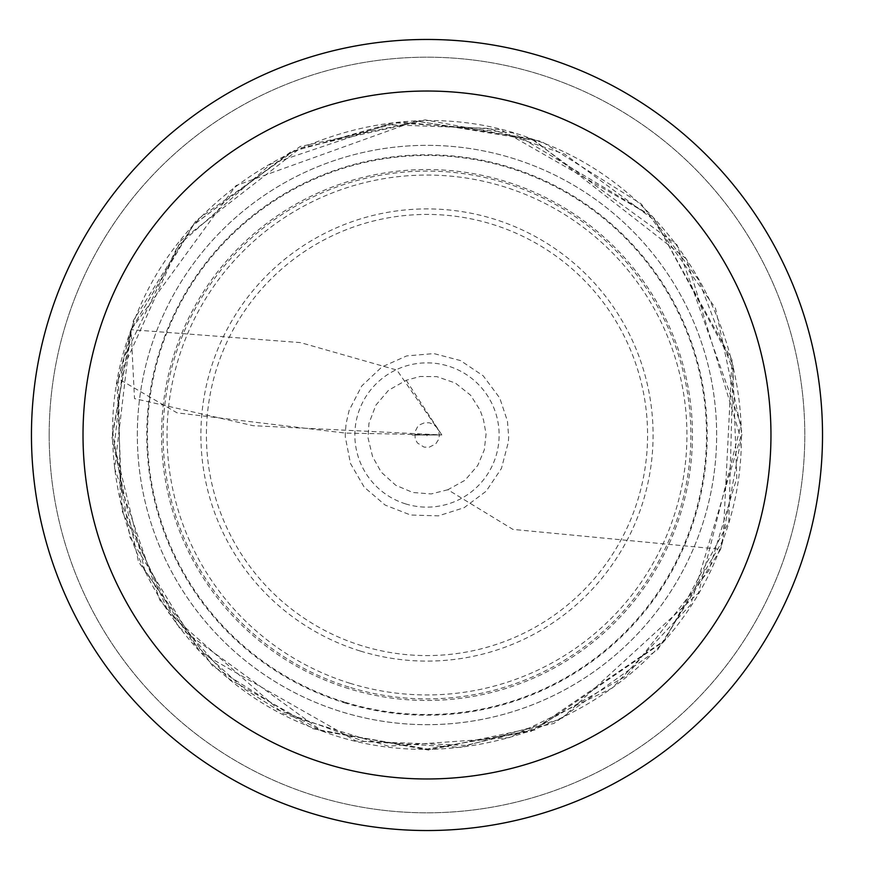 <?xml version="1.0" encoding="UTF-8"?>
<svg xmlns="http://www.w3.org/2000/svg" width="870" height="870" viewBox="0 0 870 870"><rect width="100%" height="100%" fill="white"/><g stroke="black" fill="none" stroke-linecap="round" stroke-linejoin="round"><path stroke-width="0.65" stroke-dasharray="4.35 3.26" d="M49.177 435A377.819 377.819 0 0 1 615.895 107.804A377.819 377.819 0 0 1 615.895 762.196A377.819 377.819 0 0 1 49.177 435A377.819 377.819 0 0 1 426.985 57.181A377.819 377.819 0 0 1 804.804 435A377.819 377.819 0 0 1 426.985 812.819A377.819 377.819 0 0 1 49.177 435A377.819 377.819 0 0 1 426.985 57.181A377.819 377.819 0 0 1 804.804 435A377.819 377.819 0 0 1 426.985 812.819A377.819 377.819 0 0 1 49.177 435M137.329 435A289.656 289.656 0 0 1 571.818 184.146A289.656 289.656 0 0 1 571.818 685.854A289.656 289.656 0 0 1 137.329 435A289.656 289.656 0 0 1 455.923 146.791A289.656 289.656 0 0 1 710.866 492.572A289.656 289.656 0 0 1 137.329 435M348.968 687.104A263.904 263.904 0 0 1 247.667 241.371A263.904 263.904 0 0 1 684.331 376.514A263.904 263.904 0 0 1 348.968 687.104M405.659 503.915A72.145 72.145 0 0 1 377.971 382.071A72.145 72.145 0 0 1 497.335 419.014A72.145 72.145 0 0 1 405.659 503.915M361.768 645.725A220.588 220.588 0 0 1 277.106 273.158A220.588 220.588 0 0 1 642.093 386.117A220.588 220.588 0 0 1 361.768 645.725M360.147 650.988A226.091 226.091 0 0 1 273.365 269.113A226.091 226.091 0 0 1 647.465 384.899A226.091 226.091 0 0 1 360.147 650.988M348.511 688.583A265.448 265.448 0 0 1 246.623 240.24A265.448 265.448 0 0 1 685.843 376.177A265.448 265.448 0 0 1 348.511 688.583M350.131 683.32A259.945 259.945 0 0 1 250.364 244.285A259.945 259.945 0 0 1 680.471 377.395A259.945 259.945 0 0 1 350.131 683.32M447.854 489.734L431.128 493.942L412.826 492.485L395.719 485.253L381.212 472.127L372.599 456.706L368.032 437.882L368.934 423.451L375.851 405.181L388.509 390.293L406.181 380.277L420.09 376.471L436.849 376.634L455.336 383.028L470.626 395.241L480.164 410.281L483.524 419.949L486.069 434.13L484.285 449.91L477.76 465.428L465.015 480.262L447.854 489.734L512.919 529.395L720.654 549.329L657.938 649.401L553.788 723.492L428.779 750.125L312.667 728.658L212.595 665.952L138.493 561.803L111.86 436.783L133.327 320.671L196.033 220.599L300.193 146.508L425.202 119.875L541.314 141.342L641.386 204.048L715.488 308.197L742.11 433.216L720.654 549.329L722.905 540.324C782.782 382.441 691.541 192.172 532.255 139.048C375.525 79.344 184.473 169.878 131.065 329.687C71.275 486.286 161.885 677.708 321.813 730.974C478.728 790.286 669.334 700.644 722.905 540.324M406.181 380.277L441.829 434.935L412.152 435.065L441.829 434.935L253.137 425.691L134.513 398.59L131.044 329.665L300.563 342.617L396.894 370.087L441.829 434.935L345.314 433.075L177.067 412.848L118.461 378.809L131.065 329.687L193.216 225.167L290.449 152.087L393.588 122.648L500.631 129.608L653.163 216.989L733.138 364.584L728.81 522.109L664.854 640.189L530.983 731.42L426.43 749.135L321.943 731.061L178.187 626.781L122.333 511.582L117.08 383.659L131.022 329.697L193.629 224.721L291.57 151.565L400.613 121.985L513.061 132.892L652.968 216.815L732.029 359.973L723.014 540.107L663.603 641.614L535.05 729.952L427.92 749.124L320.682 730.593L229.332 679.144L159.993 600.485L114.644 468.408L131.011 329.752L236.042 185.571L415.599 121.082L530.95 138.569L677.012 244.829L740.946 424.625L698.501 592.981L561.096 719.066L460.35 747.352L355.906 740.979L200.056 652.195L129.945 537.171L112.872 433.369L131.011 329.752M344.346 702.036A279.531 279.531 0 0 1 237.053 229.908A279.531 279.531 0 0 1 699.567 373.056A279.531 279.531 0 0 1 344.346 702.036M345.303 433.271L345.314 437.099L350.501 463.525L364.204 487.146L385.105 505.057L410.596 515.018L438.426 515.866L464.123 507.688L486.178 491.202L501.435 468.451L508.395 441.938L508.667 436.914L507.449 421.113L499.728 397.971L483.198 375.818L460.458 360.561L433.88 353.579L406.638 355.928L381.821 367.01L361.735 385.965L349.131 410.401L346.075 423.723L345.314 433.053M344.139 702.688A280.216 280.216 0 0 0 700.241 372.904A280.216 280.216 0 0 0 236.586 229.408A280.216 280.216 0 0 0 344.139 702.688M437.414 428.192L433.934 424.669L429.301 422.766L424.397 422.82L420.069 424.647L417.524 426.865L414.925 431.911L415.164 438.871L417.393 442.96L424.005 447.093L429.051 447.278L435.663 443.972L438.6 439.491L439.437 434.75L437.414 428.192M427.105 434.75L426.985 435.816L427.105 434.75M427.801 435L426.735 434.88L427.801 435M427.018 435.011L426.996 434.184L426.963 435M118.461 378.809L120.386 500.924L168.813 613.035L283.218 713.694L388.368 746.188L509.341 737.597L612.273 688.018L690.595 604.857L740.566 437.458L686.604 259.075L534.474 140.375L419.449 121.495L300.291 148.117L180.699 240.87L118.461 378.809M123.921 357.592L114.351 445.157L144.507 569.35L193.673 643.343L244.263 688.866L277.421 709.713L363.856 741.349L465.896 745.372L533.158 729.234L626.944 675.544L708.941 570.437L736.792 478.098L732.942 369.913L698.751 280.107L654.381 220.197L564.597 154.099L488.875 128.39L387.465 124.704L270.766 164.006L177.915 245.775L123.921 357.592"/><path stroke-width="1.3" d="M770.961 435A343.965 343.965 0 0 0 255.008 137.112A343.965 343.965 0 0 0 255.008 732.888A343.965 343.965 0 0 0 770.961 435M822.52 435A395.524 395.524 0 0 1 229.223 777.541A395.524 395.524 0 0 1 229.223 92.459A395.524 395.524 0 0 1 822.52 435A395.524 395.524 0 0 0 229.223 92.459A395.524 395.524 0 0 0 229.223 777.541A395.524 395.524 0 0 0 822.52 435"/></g></svg>
